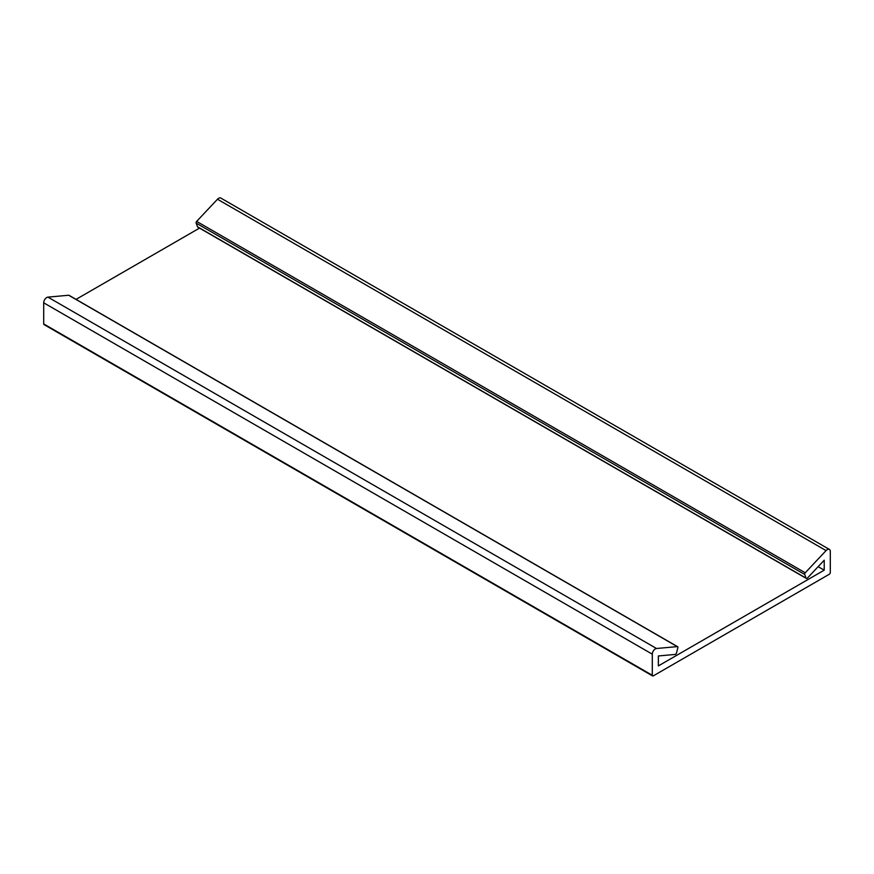 <?xml version="1.0" encoding="UTF-8"?>
<svg xmlns="http://www.w3.org/2000/svg" width="874" height="874" viewBox="0 0 874 874"><rect width="100%" height="100%" fill="white"/><g stroke="black" fill="none" stroke-linecap="round" stroke-linejoin="round"><path stroke-width="1.31" d="M805.238 572.776L826.072 550.598A4.304 2.48 -60 0 1 829.404 549.429A4.304 2.48 -60 0 1 830.3 551.396L830.3 572.503A1.431 0.83 -60 0 1 829.284 574.262L653.304 675.864A1.431 0.83 -60 0 1 652.583 675.941A1.431 0.83 -60 0 1 652.288 675.274L652.288 654.178A4.304 2.48 -60 0 1 656.516 648.497L677.274 646.618A1.431 0.83 -60 0 1 677.601 646.684A1.431 0.83 -60 0 1 677.842 647.754L676.498 652.965A1.431 0.83 -60 0 1 675.132 654.44L658.373 655.959L658.373 665.912L824.215 570.165L824.215 560.212L807.456 578.042A1.431 0.83 -60 0 1 806.331 578.446A1.431 0.83 -60 0 1 806.09 578.14L804.746 574.491A1.431 0.83 -60 0 1 805.238 572.776L196.65 221.406A1.431 0.83 120 0 0 196.158 223.121L197.502 226.781A1.431 0.83 120 0 0 197.743 227.087A1.431 0.83 120 0 0 198.125 227.142M829.404 549.429L220.816 198.059A4.304 2.48 120 0 0 217.484 199.239L196.65 221.406M69.232 295.565A1.431 0.83 120 0 0 69.013 295.314A1.431 0.83 120 0 0 68.685 295.248L47.928 297.127A4.304 2.48 120 0 0 43.7 302.808L43.7 323.915A1.431 0.83 120 0 0 43.995 324.571L652.583 675.941M824.215 570.165L818.151 566.658M199.512 228.103L76.049 299.378M806.09 578.14L197.502 226.781M196.158 223.121L804.746 574.491M217.484 199.239L826.072 550.598M652.288 675.274L43.7 323.915M43.7 302.808L652.288 654.178M656.516 648.497L47.928 297.127M68.685 295.248L677.274 646.618M197.743 227.087L806.331 578.446M69.013 295.314L677.601 646.684"/></g></svg>

